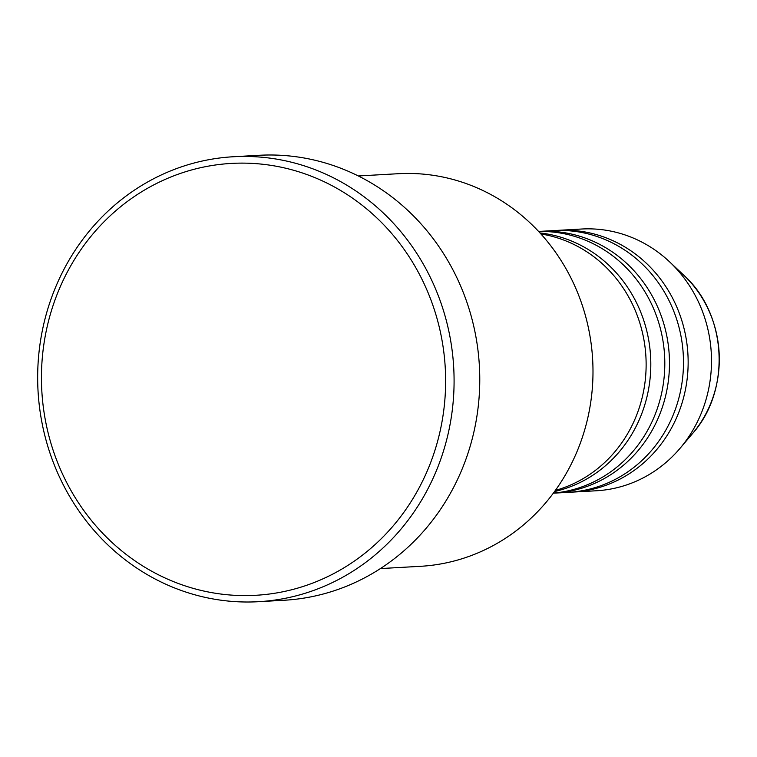 <?xml version="1.0" encoding="UTF-8"?>
<svg xmlns="http://www.w3.org/2000/svg" width="757" height="757" viewBox="0 0 757 757"><rect width="100%" height="100%" fill="white"/><g stroke="black" fill="none" stroke-linecap="round" stroke-linejoin="round"><path stroke-width="1.14" d="M555.364 490.413A131.075 122.454 -93.2 0 0 584.811 477.62A131.075 122.454 -93.2 0 0 643.914 339.723A131.075 122.454 -93.2 0 0 540.914 233.97M554.559 491.53A131.075 122.454 -93.2 0 0 589.476 477.355A131.075 122.454 -93.2 0 0 648.02 336.496A131.075 122.454 -93.2 0 0 539.987 232.948M553.386 493.119A131.075 122.454 -93.2 0 0 603.48 476.569A131.075 122.454 -93.2 0 0 660.161 327.715A131.075 122.454 -93.2 0 0 538.643 231.5M553.339 493.176A131.075 122.454 -93.2 0 0 554.37 493.129A131.075 122.454 -93.2 0 0 608.145 476.304A131.075 122.454 -93.2 0 0 664.315 325.557A131.075 122.454 -93.2 0 0 539.627 231.387A131.075 122.454 -93.2 0 0 538.596 231.453M554.37 493.129L568.375 492.334A131.075 122.454 -93.2 0 0 622.159 475.51A131.075 122.454 -93.2 0 0 678.319 324.762A131.075 122.454 -93.2 0 0 553.632 230.601L539.627 231.387M570.712 492.182A131.075 122.454 -93.2 0 0 573.049 492.078A131.075 122.454 -93.2 0 0 626.824 475.254A131.075 122.454 -93.2 0 0 682.984 324.507A131.075 122.454 -93.2 0 0 558.297 230.336A131.075 122.454 -93.2 0 0 555.969 230.488M380.421 568.573L420.334 566.321A196.612 183.677 -93.2 0 0 501.002 541.085A196.612 183.677 -93.2 0 0 585.246 314.969A196.612 183.677 -93.2 0 0 398.21 173.713L358.298 175.965M344.435 567.532A216.275 202.043 -93.2 0 0 418.64 272.832A216.275 202.043 -93.2 0 0 142.638 191.18A216.275 202.043 -93.2 0 0 68.433 485.88A216.275 202.043 -93.2 0 0 344.435 567.532M141.919 185.342A222.832 208.166 86.8 0 1 233.336 156.746A222.832 208.166 86.8 0 1 445.305 316.833A222.832 208.166 86.8 0 1 349.829 573.106A222.832 208.166 86.8 0 1 258.411 601.701A222.832 208.166 86.8 0 1 46.442 441.615A222.832 208.166 86.8 0 1 141.919 185.342M258.411 601.701L284.083 600.254A222.832 208.166 -93.2 0 0 375.51 571.658A222.832 208.166 -93.2 0 0 470.986 315.385A222.832 208.166 -93.2 0 0 259.017 155.299L233.336 156.746M573.049 492.078L596.393 490.763A131.075 122.454 -93.2 0 0 650.168 473.939A131.075 122.454 -93.2 0 0 680.06 448.295A131.075 122.454 -93.2 0 0 669.548 261.808A131.075 122.454 -93.2 0 0 581.641 229.021L558.297 230.336M683.685 275.122C727.032 313.9 731.319 390.082 692.608 433.477A111.307 103.983 -93.2 0 0 683.685 275.122L669.548 261.808M692.608 433.477L680.06 448.295"/></g></svg>
